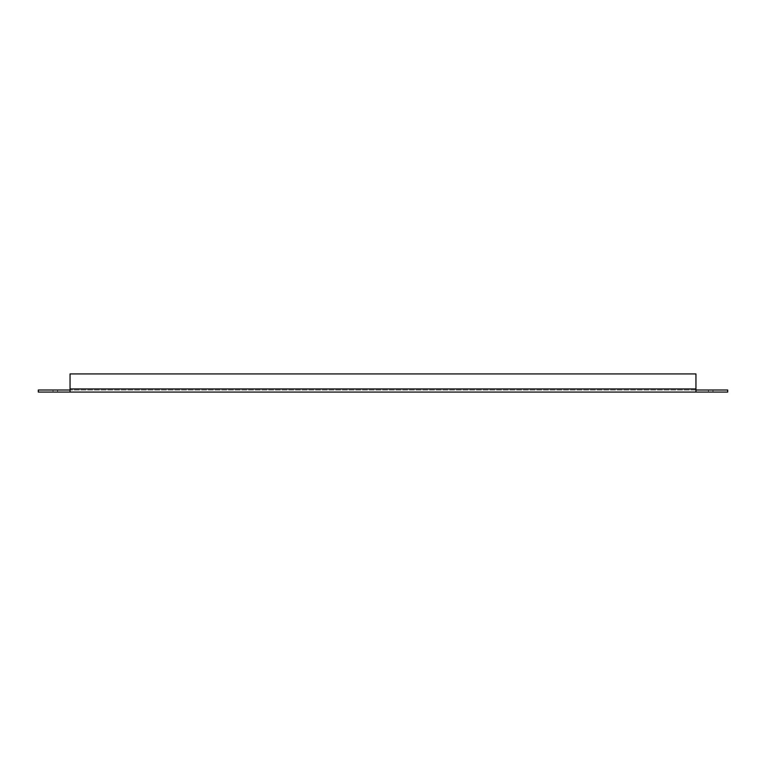 <?xml version="1.0" encoding="UTF-8"?>
<svg xmlns="http://www.w3.org/2000/svg" width="766" height="766" viewBox="0 0 766 766"><rect width="100%" height="100%" fill="white"/><g stroke="black" fill="none" stroke-linecap="round" stroke-linejoin="round"><path stroke-width="0.57" stroke-dasharray="3.83 2.87" d="M712.964 389.999L727.7 389.999L708.435 389.999L727.7 389.999L708.435 389.999L727.7 389.999L708.435 389.999L727.7 389.999L708.435 389.999L727.7 389.999L708.435 389.999L712.964 389.999L712.964 392.068L727.7 392.068L727.7 389.999L727.7 392.068L708.435 392.068L727.7 392.068L727.7 389.999L727.7 392.068L708.435 392.068L727.7 392.068L727.7 389.999L727.7 392.068L708.435 392.068L727.7 392.068L727.7 389.999L727.7 392.068L695.959 392.068L695.959 389.999L727.7 389.999L727.7 392.068L727.7 389.999L727.7 392.068L708.435 392.068L727.7 392.068L708.435 392.068L712.964 392.068L712.964 389.999M695.959 389.999L70.051 389.999L695.949 389.999L695.959 392.068L695.949 389.999M70.051 388.946L70.051 392.068L70.051 389.999L70.041 392.068L70.041 389.999L70.041 392.068L38.3 392.068L38.3 389.999L70.041 389.999L70.051 388.946L70.051 392.068L695.949 392.068L695.949 388.946L70.051 388.946L70.051 373.932L695.949 373.932L695.949 388.946L695.949 373.932L695.949 388.946L70.051 388.946L70.051 373.932L695.949 373.932L70.051 373.932L70.051 388.946L695.949 388.946M53.036 389.999L38.3 389.999L57.565 389.999L38.3 389.999L57.565 389.999L38.3 389.999L57.565 389.999L38.3 389.999L57.565 389.999L38.3 389.999L57.565 389.999L53.036 389.999L53.036 392.068L57.565 392.068L38.3 392.068L38.3 389.999L38.3 392.068L57.565 392.068L38.3 392.068L38.3 389.999L38.3 392.068L57.565 392.068L38.3 392.068L38.3 389.999L38.3 392.068L57.565 392.068L38.3 392.068L38.3 389.999L38.3 392.068L57.565 392.068L38.3 392.068L38.3 389.999L38.3 392.068L53.036 392.068L53.036 389.999M708.435 392.068L708.435 389.999M57.565 392.068L57.565 389.999"/><path stroke-width="1.15" d="M70.041 389.999L38.3 389.999L38.3 392.068L70.041 392.068L70.051 389.999M695.949 389.999L695.959 392.068L727.7 392.068L727.7 389.999L695.959 389.999M695.949 388.946L695.949 392.068L70.041 392.068L70.051 373.932L695.949 373.932L695.949 388.946L70.051 388.946"/></g></svg>
